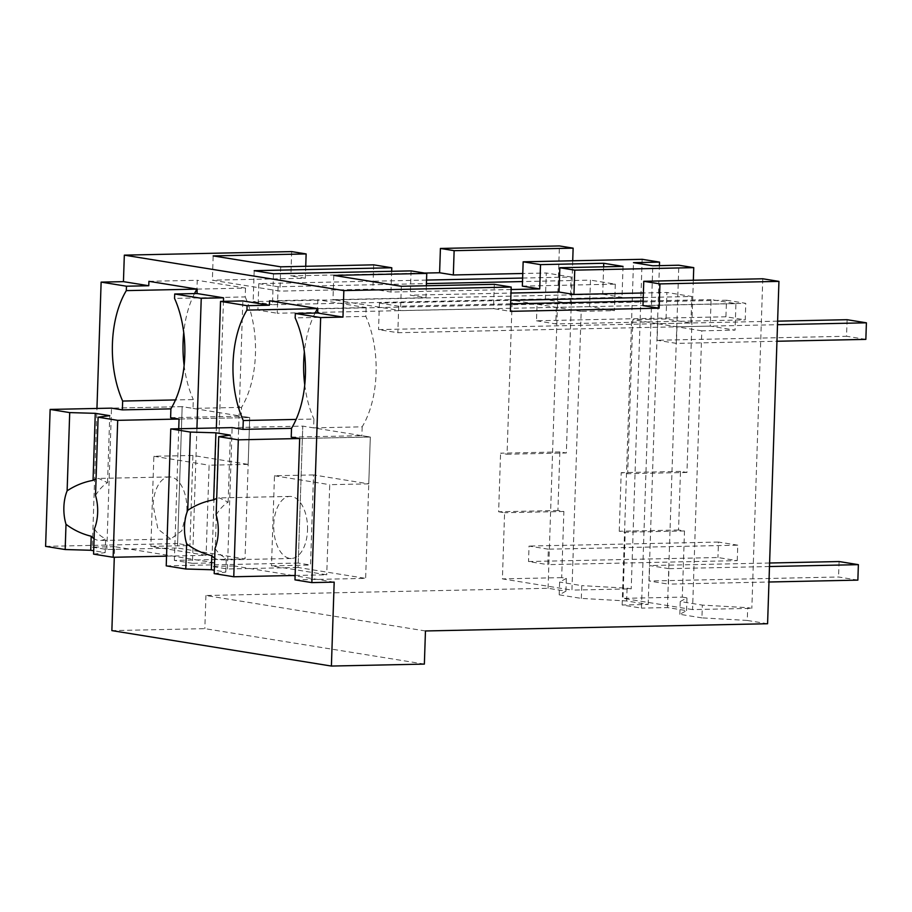 <?xml version="1.0" encoding="UTF-8"?>
<svg xmlns="http://www.w3.org/2000/svg" width="912" height="912" viewBox="0 0 912 912"><rect width="100%" height="100%" fill="white"/><g stroke="black" fill="none" stroke-linecap="round" stroke-linejoin="round"><path stroke-width="0.68" stroke-dasharray="4.56 3.42" d="M767.585 623.728L747.27 620.445L747.692 607.677L751.841 608.338L692.561 609.592L701.807 330.828L735.061 330.133L710.22 326.12L711.098 299.615L735.938 303.628L735.061 330.133M762.774 278.776L751.841 608.338M747.27 620.445L701.932 617.88L702.354 605.101L747.692 607.677M693.337 280.246L686.953 472.462L680.477 471.401L678.539 529.997L684.49 530.955L682.29 597.109L623.01 598.363L692.561 609.592M682.29 597.109L686.975 597.862L680.238 601.532L702.354 605.101M642.971 305.588L735.938 303.628M425.459 630.967L205.93 595.513L548.066 588.274L565.93 591.158L559.193 594.829L581.32 598.397L626.647 600.974L648.17 604.439L622.144 604.998L641.444 608.11L652.798 265.78M701.932 617.88L679.816 614.312L686.542 610.641L667.47 607.563L641.444 608.11M679.816 614.312L680.238 601.532M686.542 610.641L686.975 597.862M667.47 607.563L678.824 265.221M684.49 530.955L625.21 532.209L623.01 598.363M678.539 529.997L619.248 531.251L625.21 532.209M619.248 531.251L621.197 472.655L627.673 473.716L632.791 319.69L657.666 323.703L690.92 322.996L666.034 318.983L666.911 292.478L643.382 292.98M701.807 330.828L657.666 323.703L378.537 329.608L397.837 332.72L710.22 326.12M510.64 303.856L398.715 306.215L379.426 303.103L510.754 300.322M643.234 297.529L691.798 296.491L666.911 292.478M426.349 285.764L425.95 297.711L410.275 295.18L510.994 293.048M425.95 297.711L332.983 299.683L400.528 310.593L493.495 308.621L510.389 311.345M643.12 301.051L711.098 299.615M494.304 284.327L493.495 308.621M334.18 582.13L295.112 575.825M293.117 575.506L234.065 565.964L242.854 300.926M196.924 428.366L192.455 563.32L214.765 562.852L223.44 301.336M214.765 562.852L114.65 546.687L114.296 557.255M294.975 579.872L365.632 578.379L298.087 567.481L302.773 426.121L313.637 427.876L313.922 419.041L296.104 419.417M424.365 664.096L204.835 628.642L111.868 630.614M205.93 595.513L204.835 628.642M622.144 604.998L633.498 262.656M114.65 546.687L92.34 547.154L96.946 408.451M291.669 251.598L290.86 275.903L424.593 273.064M548.066 588.274L559.421 245.944M572.713 260.764L566.341 452.979L507.061 454.233L512.168 300.208L545.422 299.501L546.299 272.996L522.77 273.497M565.93 591.158L566.352 578.379L561.678 577.627L563.867 511.484L557.916 510.515L559.865 451.93L566.341 452.979M559.193 594.829L559.615 582.05L566.352 578.379M581.32 598.397L581.742 585.618L559.615 582.05M626.647 600.974L627.068 588.183L581.742 585.618M627.068 588.183L631.218 588.856L571.938 590.11L581.183 311.357L614.437 310.65L589.597 306.637L590.474 280.132L522.496 281.569M642.151 259.304L631.218 588.856M648.17 604.439L659.41 265.631M686.953 472.462L627.673 473.716M666.034 318.983L632.791 319.69M680.477 471.401L621.197 472.655M379.426 303.103L378.537 329.608M690.92 322.996L691.798 296.491M623.044 266.407L622.018 297.323L272.46 304.722L273.486 273.794M411.073 270.887L410.275 295.18M333.792 275.39L332.983 299.683M401.337 286.288L400.528 310.593M398.715 306.215L397.837 332.72M254.186 270.682L253.16 301.598L272.46 304.722M603.63 266.817L602.718 294.211L253.16 301.598M511.108 289.526L390.974 292.068L372.883 289.138L279.916 291.11L212.371 280.201L213.169 255.907M391.658 271.297L390.974 292.068M373.692 264.845L372.883 289.138M280.714 266.817L279.916 291.11M305.737 266.281L305.338 278.24L212.371 280.201M305.338 278.24L290.86 275.903M234.065 565.964L211.755 566.432L227.43 568.974L298.087 567.481M211.755 566.432L216.349 427.956M269.542 300.8L317.878 299.774L317.593 308.552M317.786 308.587L366.134 307.572L317.878 299.774M366.134 307.572L365.837 316.396L295.18 317.9M148.918 281.318L197.266 280.292L196.969 289.081M197.163 289.115L245.51 288.089L197.266 280.292M245.51 288.089L245.214 296.924L174.557 298.418M192.455 563.32L174.363 560.401L245.02 558.908L177.464 547.998L182.161 406.649L193.013 408.394L193.31 399.559L175.492 399.935M92.34 547.154L106.818 549.491L177.464 547.998M313.637 427.876L362.178 426.827A80.381 43.776 -91.2 0 0 365.837 316.396M291.224 437.156L361.882 435.662L370.318 437.03L365.632 578.379M362.178 426.827L361.882 435.662M299.672 438.524L370.318 437.03L302.773 426.121L232.115 427.614L302.773 426.121L298.235 563.057L310.536 565.041L313.523 474.935L368.767 483.85L370.318 437.03L299.672 438.524M106.818 549.491L111.503 408.143L182.161 406.649L177.612 543.575L189.924 545.57L192.911 455.453L248.155 464.379L249.706 417.548L245.02 558.908M426.542 280.075L258.803 283.621L278.103 286.744L426.417 283.609M522.61 278.046L571.174 277.02L546.299 272.996M522.348 286.117L615.315 284.145L590.474 280.132M559.865 451.93L500.574 453.184L507.061 454.233M557.916 510.515L498.636 511.769L500.574 453.184M498.636 511.769L504.587 512.738L502.398 578.881L571.938 590.11M563.867 511.484L504.587 512.738M561.678 577.627L502.398 578.881M615.315 284.145L614.437 310.65M602.718 294.211L622.018 297.323M315.119 313.055A80.381 43.776 -91.2 0 0 304.357 352.009M304.745 384.921A80.381 43.776 -91.2 0 0 313.922 419.041M227.43 568.974L232.115 427.614M194.495 293.584A80.381 43.776 -91.2 0 0 183.745 332.538M184.121 365.45A80.381 43.776 -91.2 0 0 193.31 399.559M245.214 296.924A80.381 43.776 -91.2 0 1 241.555 407.356L241.258 416.191L249.706 417.548L182.161 406.649L111.503 408.143M241.555 407.356L193.013 408.394M178.729 428.743L174.363 560.401M179.048 419.041L249.706 417.548L179.048 419.041M278.103 286.744L277.225 313.249L589.597 306.637M258.803 283.621L257.925 310.126L277.225 313.249M581.183 311.357L537.054 304.22L257.925 310.126M726.488 300.219L745.777 303.331L745.229 319.895L725.929 316.783L726.488 300.219L537.054 304.22L570.296 303.525L571.174 277.02M570.296 303.525L545.422 299.501M725.929 316.783L536.495 320.785L537.054 304.22L512.168 300.208M170.601 417.685L241.258 416.191M295.123 575.461L326.735 574.788L271.491 565.873L310.536 565.041M368.767 483.85L329.722 484.682L326.735 574.788M214.195 573.602L225.823 572.075L214.309 570.217M166.223 565.85L298.235 563.057M313.523 474.935L274.478 475.756L271.491 565.873M274.478 475.756L329.722 484.682M216.144 514.904C219.838 508.953 223.839 504.712 228.137 502.181L219.336 497.906L216.691 498.351M228.137 502.181L230.36 435.149M307.515 530.18A31.042 16.906 -91.2 0 0 289.982 496.413A31.042 16.906 -91.2 0 0 273.748 524.731A31.042 16.906 -91.2 0 0 291.293 558.486A31.042 16.906 -91.2 0 0 307.515 530.18M215.027 548.363C218.356 553.402 222.118 556.628 226.29 558.053A31.042 16.906 -91.2 0 1 220.636 559.991A31.042 16.906 -91.2 0 1 214.708 558.167M225.823 572.075L226.29 558.053M166.543 556.149L206.112 555.317L150.868 546.391L189.924 545.57M248.155 464.379L209.11 465.2L206.112 555.317M93.571 554.12L105.199 552.604L93.685 550.745M45.6 546.368L177.612 543.575M192.911 455.453L153.866 456.285L150.868 546.391M153.866 456.285L209.11 465.2M95.521 495.421C99.214 489.47 103.216 485.23 107.525 482.699L98.724 478.424L96.068 478.868M107.525 482.699L109.748 415.667M186.903 510.697A31.042 16.906 -91.2 0 0 169.358 476.93A31.042 16.906 -91.2 0 0 153.125 505.248L157.924 529.063L170.669 539.015L181.841 530.738L186.903 510.697M94.415 528.88C97.744 533.919 101.494 537.145 105.667 538.57A31.042 16.906 -91.2 0 1 100.012 540.508A31.042 16.906 -91.2 0 1 94.084 538.684M105.199 552.604L105.667 538.57M777.628 321.161L657.666 323.703L657.119 340.267L676.419 343.379L776.956 341.259M847.1 319.702L846.553 336.266L657.119 340.267M657.666 323.703L676.966 326.815L777.503 324.695M865.853 339.378L846.553 336.266M676.966 326.815L676.419 343.379M537.054 304.22L556.343 307.344L745.777 303.331M536.495 320.785L555.796 323.908L745.229 319.895M556.343 307.344L555.796 323.908M769.489 566.534L668.941 568.666L668.428 584.125L768.976 582.004M668.941 568.666L649.64 565.554L649.127 581.012L668.428 584.125M857.861 580.123L838.561 577L649.127 581.012M839.074 561.541L838.561 577M769.603 563.012L649.64 565.554M737.249 560.641L737.762 545.182L548.329 549.184L547.816 564.642L737.249 560.641L717.949 557.528L528.515 561.53L547.816 564.642M548.329 549.184L529.028 546.071L528.515 561.53M737.762 545.182L718.462 542.059L717.949 557.528M718.462 542.059L529.028 546.071M289.982 496.413L219.325 497.906M291.293 558.486L220.636 559.991M169.358 476.93L98.701 478.424M170.669 539.015L100.012 540.508"/><path stroke-width="1.37" d="M659.137 308.199L510.389 311.345L511.187 287.052L343.847 290.597L342.969 317.091L320.659 317.57L311.858 582.608L334.18 582.13L331.398 666.056L424.365 664.096L425.459 630.967L767.585 623.728L778.939 281.386L762.774 278.776L643.769 281.295L642.971 305.588L659.137 308.199L659.946 283.906L643.769 281.295M778.939 281.386L659.946 283.906M693.337 280.246L693.747 267.638L678.824 265.221L652.798 265.78L633.498 262.656L659.536 262.109L642.151 259.304L523.157 261.812L522.348 286.117L539.722 288.922L511.108 289.526M510.754 300.322L643.234 297.529M643.382 292.98L573.944 294.451L559.022 292.034L510.994 293.048M510.64 303.856L643.12 301.051M511.187 287.052L494.304 284.327L401.337 286.288L333.792 275.39L426.759 273.418L411.073 270.887L273.486 273.794L254.186 270.682L391.784 267.775L373.692 264.845L280.714 266.817L213.169 255.907L306.136 253.935L291.669 251.598L124.328 255.143L123.439 281.648L101.129 282.116L96.946 408.451M343.847 290.597L124.328 255.143M331.398 666.056L111.868 630.614L114.296 557.255M295.112 575.825L293.117 575.506M342.969 317.091L317.638 313.01L317.786 308.587L269.542 300.8L269.393 305.212L242.854 300.926L220.544 301.405L216.349 427.956M223.44 301.336L223.554 297.814L197.026 293.527L197.163 289.115L148.918 281.318L148.77 285.741L123.439 281.648M320.659 317.57L295.328 313.477L317.638 313.01M311.858 582.608L294.975 579.872L299.672 438.524L291.224 437.156L291.521 428.332A80.381 43.776 -91.2 0 0 295.18 317.9L295.328 313.477M522.77 273.497L453.332 274.968L439.607 272.756L424.593 273.064M439.607 272.756L440.416 248.452L559.421 245.944L573.135 248.155L572.713 260.764M659.41 265.631L659.536 262.109M523.157 261.812L540.531 264.628L603.744 263.283L623.044 266.407L559.831 267.74L559.022 292.034M693.747 267.638L574.754 270.146L559.831 267.74M574.754 270.146L573.944 294.451M426.759 273.418L426.349 285.764M603.744 263.283L603.63 266.817M540.531 264.628L539.722 288.922M391.784 267.775L391.658 271.297M306.136 253.935L305.737 266.281M269.393 305.212L247.084 305.691L220.544 301.405M247.084 305.691L246.935 310.103L317.593 308.609A80.381 43.776 -91.2 0 0 315.119 313.055M101.129 282.116L126.46 286.208L148.77 285.741M126.46 286.208L126.312 290.62L196.969 289.127A80.381 43.776 -91.2 0 0 194.495 293.584M196.924 428.366L201.244 298.281L174.705 293.995L197.026 293.527M174.705 293.995L174.557 298.418A80.381 43.776 -91.2 0 1 170.897 408.85L170.601 417.685L179.048 419.041L178.729 428.743M201.244 298.281L223.554 297.814M126.312 290.62A80.381 43.776 -91.2 0 0 122.653 401.052L122.356 409.887L111.503 408.143L50.137 409.431L69.711 412.6L95.27 413.33L109.748 415.667L98.12 417.183L117.694 420.341L179.048 419.041M426.417 283.609L522.496 281.569M426.542 280.075L522.61 278.046M573.135 248.155L454.13 250.675L440.416 248.452M454.13 250.675L453.332 274.968M304.357 352.009A80.381 43.776 -91.2 0 0 304.745 384.921M246.935 310.103A80.381 43.776 -91.2 0 0 243.265 420.535L242.98 429.37L232.115 427.614L170.761 428.914L190.334 432.071L215.893 432.812L230.36 435.149L218.732 436.666L238.306 439.823L299.672 438.524M296.104 419.417L243.265 420.535M183.745 332.538A80.381 43.776 -91.2 0 0 184.121 365.45M175.492 399.935L122.653 401.052M122.356 409.887L170.897 408.861M242.98 429.37L291.521 428.344M295.123 575.461L233.768 576.76L238.306 439.823M233.768 576.76L214.195 573.602L215.027 548.363A31.042 16.906 -91.2 0 0 218.264 532.072A31.042 16.906 -91.2 0 0 216.144 514.904L218.732 436.666M214.309 570.217L211.345 569.738L211.812 555.716A31.042 16.906 -91.2 0 0 214.708 558.167M170.761 428.914L166.223 565.85L185.786 569.008L211.345 569.738M185.786 569.008L186.629 543.78C194.165 549.491 202.567 553.47 211.812 555.716M190.334 432.071L187.735 510.321A31.042 16.906 -91.2 0 0 184.498 526.612A31.042 16.906 -91.2 0 0 186.629 543.78M187.735 510.321C195.647 505.043 204.288 501.554 213.67 499.844L215.893 432.812M216.691 498.351L213.67 499.844M166.543 556.149L113.145 557.278L117.694 420.341M113.145 557.278L93.571 554.12L94.415 528.88A31.042 16.906 -91.2 0 0 97.652 512.59A31.042 16.906 -91.2 0 0 95.521 495.421L98.12 417.183M93.685 550.745L90.733 550.267L91.2 536.233A31.042 16.906 -91.2 0 0 94.084 538.684M50.137 409.431L45.6 546.368L65.174 549.537L90.733 550.267M65.174 549.537L66.006 524.297C73.553 530.009 81.943 533.987 91.2 536.233M69.711 412.6L67.123 490.838A31.042 16.906 -91.2 0 0 63.874 507.129A31.042 16.906 -91.2 0 0 66.006 524.297M67.123 490.838C75.023 485.572 83.665 482.072 93.047 480.362L95.27 413.33M96.068 478.868L93.047 480.362M777.503 324.695L866.4 322.814L847.1 319.702L777.628 321.161M866.4 322.814L865.853 339.378L776.956 341.259M768.976 582.004L857.861 580.123L858.374 564.653L839.074 561.541L769.603 563.012M769.489 566.534L858.374 564.653"/></g></svg>
